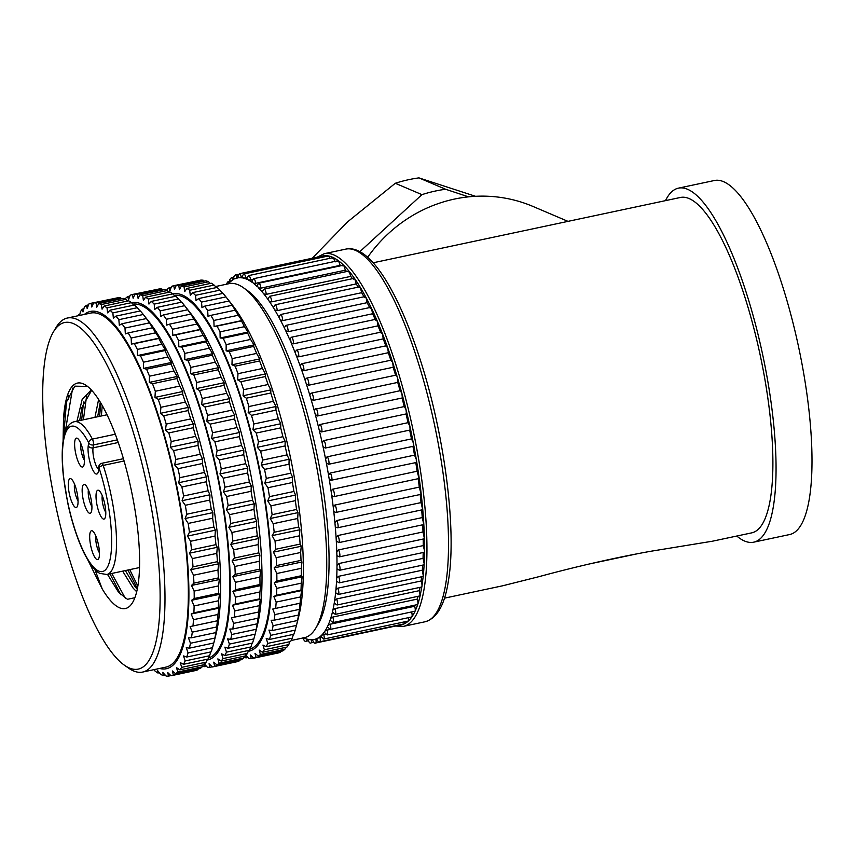 <?xml version="1.0" encoding="UTF-8"?>
<svg xmlns="http://www.w3.org/2000/svg" width="854" height="854" viewBox="0 0 854 854"><rect width="100%" height="100%" fill="white"/><g stroke="black" fill="none" stroke-linecap="round" stroke-linejoin="round"><path stroke-width="1.28" d="M160.189 310.877A190.495 50.269 -102 0 0 157.221 307.355L181.667 302.156A190.495 50.269 78 0 1 184.635 305.689L187.741 309.767A190.495 50.269 78 0 1 190.762 314.091L193.911 318.969A190.495 50.269 78 0 1 196.954 324.04L200.573 329.345L200.114 329.676A190.495 50.269 78 0 1 203.145 335.451L206.625 340.874L206.273 341.792A190.495 50.269 78 0 1 209.273 348.218L212.603 353.705L212.347 355.189A190.495 50.269 78 0 1 215.272 362.203L218.453 367.7L218.272 369.761A190.495 50.269 78 0 1 221.101 377.287L224.122 382.72L223.994 385.335A190.495 50.269 78 0 1 226.705 393.31L229.534 398.637L229.448 401.786A190.495 50.269 78 0 1 232.01 410.123L234.658 415.29L234.583 418.94A190.495 50.269 78 0 1 236.985 427.576L239.44 432.519L239.366 436.65A190.495 50.269 78 0 1 241.565 445.478L243.828 450.165L243.742 454.723A190.495 50.269 78 0 1 245.717 463.679L247.777 468.045L247.66 472.999A190.495 50.269 78 0 1 249.4 481.987L251.268 485.99L251.087 491.306A190.495 50.269 78 0 1 252.581 500.241L254.246 503.828L253.99 509.454A190.495 50.269 78 0 1 255.218 518.25L256.702 521.399L256.349 527.281A190.495 50.269 78 0 1 257.3 535.853L258.591 538.511L258.132 544.606A190.495 50.269 78 0 1 258.794 552.869L259.904 555.025L259.328 561.27A190.495 50.269 78 0 1 259.691 569.148L260.641 570.76L259.915 577.101A190.495 50.269 78 0 1 259.99 584.52L260.78 585.577L259.904 591.961A190.495 50.269 78 0 1 259.669 598.846L260.321 599.327L259.274 605.689A190.495 50.269 78 0 1 258.751 611.976L258.057 618.179A190.495 50.269 78 0 1 257.235 623.804L256.243 629.281A190.495 50.269 78 0 1 255.143 634.191L253.851 638.909A190.495 50.269 78 0 1 252.485 643.062L228.039 648.261A190.495 50.269 -102 0 0 229.416 644.108L227.612 638.856L230.697 639.39A190.495 50.269 -102 0 0 231.797 634.479L229.811 629.046L232.79 629.003A190.495 50.269 -102 0 0 233.612 623.367L231.434 617.805L234.306 617.175A190.495 50.269 -102 0 0 234.839 610.888L232.491 605.251L235.224 604.045A190.495 50.269 -102 0 0 235.458 597.149L232.95 591.491L235.544 589.719A190.495 50.269 -102 0 0 235.469 582.3L232.811 576.674L235.245 574.347A190.495 50.269 -102 0 0 234.882 566.458L232.085 560.939L234.348 558.068A190.495 50.269 -102 0 0 233.686 549.805L230.761 544.425L232.854 541.052A190.495 50.269 -102 0 0 231.904 532.48L228.872 527.313L230.772 523.449A190.495 50.269 -102 0 0 229.545 514.652L226.427 509.742L228.135 505.44A190.495 50.269 -102 0 0 226.641 496.505L223.438 491.904L224.954 487.186A190.495 50.269 -102 0 0 223.214 478.197L219.958 473.959L221.271 468.878A190.495 50.269 -102 0 0 219.297 459.922L215.998 456.079L217.119 450.677A190.495 50.269 -102 0 0 214.92 441.838L211.611 438.433L212.539 432.764A190.495 50.269 -102 0 0 210.148 424.139L206.828 421.203L207.565 415.322A190.495 50.269 -102 0 0 205.003 406.984L201.704 404.55L202.259 398.498A190.495 50.269 -102 0 0 199.548 390.534L196.292 388.634L196.666 382.475A190.495 50.269 -102 0 0 193.826 374.949L190.634 373.614L190.837 367.401A190.495 50.269 -102 0 0 187.901 360.388L184.784 359.619L184.827 353.407A190.495 50.269 -102 0 0 181.827 346.991L178.796 346.788L178.7 340.65A190.495 50.269 -102 0 0 175.668 334.875L172.743 335.259L172.508 329.238A190.495 50.269 -102 0 0 169.466 324.168L166.679 325.128L166.316 319.279A190.495 50.269 -102 0 0 163.306 314.955L160.648 316.503L160.189 310.877L184.635 305.689M252.111 643.137L250.916 646.958A190.495 50.269 78 0 1 249.283 650.31L224.848 655.509A190.495 50.269 -102 0 0 226.481 652.157L224.869 647.151L228.039 648.261M248.514 650.481L247.468 653.363A190.495 50.269 78 0 1 245.589 655.883L221.143 661.081A190.495 50.269 -102 0 0 223.022 658.562L221.613 653.844L224.848 655.509M244.34 656.15L243.518 658.05A190.495 50.269 78 0 1 241.415 659.715L216.98 664.914A190.495 50.269 -102 0 0 219.083 663.248L217.866 658.872L221.143 661.081M239.579 660.11L239.131 660.985A190.495 50.269 78 0 1 236.825 661.775L212.379 666.963A190.495 50.269 -102 0 0 214.685 666.184L213.671 662.181L216.98 664.914M255.197 633.978L257.3 625.598A180.973 47.749 -102 0 0 248.749 464.491A180.973 47.749 -102 0 0 191.04 313.834L186.268 307.76M174.184 295.356A180.973 47.749 78 0 1 195.171 306.223A180.973 47.749 78 0 1 264.089 496.58A180.973 47.749 78 0 1 249.859 649.211M248.215 651.303A182.639 48.198 -102 0 0 265.167 500.583A182.639 48.198 -102 0 0 195.022 304.686A182.639 48.198 -102 0 0 172.828 293.915M243.924 657.132A190.495 50.269 -102 0 0 246.059 657.89L245.429 654.783L248.738 658.445A190.495 50.269 -102 0 0 251.225 658.541L250.403 654.965L253.713 658.178A190.495 50.269 -102 0 0 256.019 657.399L255.004 653.395L258.314 656.128A190.495 50.269 -102 0 0 260.417 654.463L259.2 650.086L262.488 652.296A190.495 50.269 -102 0 0 264.356 649.777L262.947 645.058L266.181 646.724A190.495 50.269 -102 0 0 267.814 643.372L266.202 638.365L269.373 639.475A190.495 50.269 -102 0 0 270.75 635.323L268.946 630.071L272.031 630.604A190.495 50.269 -102 0 0 273.131 625.694L271.145 620.26L274.134 620.207A190.495 50.269 -102 0 0 274.945 614.581L272.778 609.019L275.65 608.39A190.495 50.269 -102 0 0 276.173 602.102L273.824 596.455L276.568 595.249A190.495 50.269 -102 0 0 276.792 588.363L274.283 582.706L276.877 580.933A190.495 50.269 -102 0 0 276.813 573.514L274.145 567.889L276.589 565.561A190.495 50.269 -102 0 0 276.216 557.673L273.419 552.154L275.682 549.282A190.495 50.269 -102 0 0 275.031 541.02L272.106 535.639L274.187 532.266A190.495 50.269 -102 0 0 273.237 523.694L270.206 518.527L272.116 514.663A190.495 50.269 -102 0 0 270.889 505.867L267.761 500.956L269.469 496.654A190.495 50.269 -102 0 0 267.975 487.719L264.783 483.118L266.299 478.4A190.495 50.269 -102 0 0 264.548 469.412L261.292 465.174L262.616 460.092A190.495 50.269 -102 0 0 260.63 451.136L257.332 447.293L258.463 441.892A190.495 50.269 -102 0 0 256.264 433.053L252.944 429.647L253.873 423.979A190.495 50.269 -102 0 0 251.482 415.354L248.172 412.418L248.909 406.536A190.495 50.269 -102 0 0 246.336 398.188L243.048 395.765L243.593 389.712A190.495 50.269 -102 0 0 240.881 381.749L237.625 379.849L237.999 373.689A190.495 50.269 -102 0 0 235.16 366.163L231.968 364.818L232.171 358.616A190.495 50.269 -102 0 0 229.246 351.602L226.118 350.834L226.161 344.621A190.495 50.269 -102 0 0 223.172 338.205L220.14 338.003L220.033 331.864A190.495 50.269 -102 0 0 217.001 326.089L214.087 326.474L213.842 320.453A190.495 50.269 -102 0 0 210.81 315.372L208.013 316.343L207.661 310.493A190.495 50.269 -102 0 0 204.64 306.17L201.982 307.718L201.523 302.092A190.495 50.269 -102 0 0 198.555 298.569L196.057 300.672L195.513 295.335A190.495 50.269 -102 0 0 192.63 292.634L190.293 295.281L189.673 290.275A190.495 50.269 -102 0 0 186.898 288.428L184.731 291.598L184.069 286.955A190.495 50.269 -102 0 0 181.422 285.983L179.447 289.645L178.753 285.428A190.495 50.269 -102 0 0 176.266 285.332L174.472 289.463L173.768 285.684A190.495 50.269 -102 0 0 171.462 286.474L169.871 291.033L169.177 287.745A190.495 50.269 -102 0 0 167.074 289.41L166.797 290.381M201.523 302.092L225.968 296.904A190.495 50.269 78 0 0 223.001 293.37L198.555 298.569M225.968 296.904L229.085 300.982A190.495 50.269 78 0 1 232.096 305.294L235.245 310.183A190.495 50.269 78 0 1 238.287 315.254L241.906 320.56L241.447 320.89A190.495 50.269 78 0 1 244.479 326.666L247.959 332.089L247.607 333.007A190.495 50.269 78 0 1 250.606 339.433L253.948 344.92L253.681 346.404A190.495 50.269 78 0 1 256.616 353.417L259.797 358.904L259.605 360.964A190.495 50.269 78 0 1 262.445 368.49L265.455 373.935L265.327 376.55A190.495 50.269 78 0 1 268.039 384.524L270.867 389.851L270.782 393A190.495 50.269 78 0 1 273.344 401.337L275.991 406.504L275.927 410.155A190.495 50.269 78 0 1 278.319 418.78L280.774 423.733L280.71 427.865A190.495 50.269 78 0 1 282.898 436.693L285.161 441.379L285.076 445.937A190.495 50.269 78 0 1 287.051 454.894L289.122 459.26L288.994 464.213A190.495 50.269 78 0 1 290.734 473.201L292.602 477.205L292.42 482.521A190.495 50.269 78 0 1 293.915 491.456L295.591 495.042L295.324 500.668A190.495 50.269 78 0 1 296.551 509.464L298.035 512.613L297.683 518.495A190.495 50.269 78 0 1 298.633 527.067L299.925 529.726L299.466 535.821A190.495 50.269 78 0 1 300.128 544.083L301.248 546.24L300.661 552.485A190.495 50.269 78 0 1 301.024 560.363L301.974 561.975L301.248 568.316A190.495 50.269 78 0 1 301.323 575.735L302.113 576.792L301.238 583.175A190.495 50.269 78 0 1 301.003 590.061L301.654 590.541L300.619 596.903A190.495 50.269 78 0 1 300.085 603.191L299.391 609.382A190.495 50.269 78 0 1 298.569 615.019L297.576 620.495A190.495 50.269 78 0 1 296.477 625.406L296.776 624.157L296.477 625.406L272.031 630.604M296.445 625.416L295.196 630.124A190.495 50.269 78 0 1 293.819 634.276L269.373 639.475M293.445 634.351L292.26 638.173A190.495 50.269 78 0 1 290.627 641.525L266.181 646.724M289.858 641.696L288.801 644.578A190.495 50.269 78 0 1 286.923 647.097L262.488 652.296M285.674 647.364L284.862 649.264A190.495 50.269 78 0 1 282.759 650.929L258.314 656.128M280.913 651.324L280.464 652.2A190.495 50.269 78 0 1 278.158 652.99L253.713 658.178M296.53 625.192L298.644 616.812A180.973 47.749 -102 0 0 290.082 455.705A180.973 47.749 -102 0 0 232.373 305.049L227.612 298.975M215.507 286.549L229.139 283.656A180.973 47.749 78 0 1 243.347 287.691A180.973 47.749 78 0 1 250.884 294.374A180.973 47.749 78 0 1 315.873 462.526A180.973 47.749 78 0 1 315.734 628.213A180.973 47.749 78 0 1 304.387 637.682L291.161 640.489M243.347 287.691L247.436 290.563A177.162 46.746 78 0 1 254.812 297.117A177.162 46.746 78 0 1 318.435 461.726A177.162 46.746 78 0 1 318.296 623.922L315.734 628.213M237.337 278.02L237.956 277.902A184.774 48.753 -102 0 0 237.337 278.02A184.774 48.753 -102 0 0 234.722 278.874L233.644 277.614L233.793 279.322A184.774 48.753 -102 0 0 230.804 281.404L229.779 280.315L229.961 282.194A184.774 48.753 -102 0 0 228.488 283.795M242.408 277.838L242.429 277.934A184.774 48.753 -102 0 0 238.96 277.774L241.266 277.358A3.811 1.003 -102 0 0 239.462 273.718L323.933 255.762A3.811 1.003 78 0 1 324.862 256.723M247.148 279.226L247.169 279.418A184.774 48.753 -102 0 0 243.497 278.148L245.835 277.902A3.811 1.003 -102 0 0 243.966 273.921L328.438 255.965M252.111 282.066L252.143 282.343A184.774 48.753 -102 0 0 248.29 279.963L250.66 279.877A3.811 1.003 -102 0 0 248.738 275.575L333.209 257.62M257.267 286.314L257.3 286.698A184.774 48.753 -102 0 0 253.307 283.218L255.698 283.304A3.811 1.003 -102 0 0 253.723 278.671L338.195 260.716M262.594 291.919L262.605 292.431A184.774 48.753 -102 0 0 258.506 287.894L260.908 288.14A3.811 1.003 -102 0 0 258.911 283.176L343.383 265.22M268.028 298.879L268.028 299.508A184.774 48.753 -102 0 0 263.843 293.947L266.267 294.342A3.811 1.003 -102 0 0 264.228 289.068L348.699 271.113M273.461 307.226L273.504 307.867A184.774 48.753 -102 0 0 269.277 301.313L271.7 301.868A3.811 1.003 -102 0 0 270.931 298.057A3.811 1.003 -102 0 0 269.65 296.295L354.122 278.34M278.927 316.781L278.991 317.442A184.774 48.753 -102 0 0 274.764 309.959L277.187 310.653A3.811 1.003 -102 0 0 276.461 306.703A3.811 1.003 -102 0 0 275.137 304.793L359.609 286.837M284.382 327.488L284.467 328.149A184.774 48.753 -102 0 0 280.251 319.802L282.685 320.624A3.811 1.003 -102 0 0 282.012 316.556A3.811 1.003 -102 0 0 280.635 314.507L365.106 296.551M289.773 339.241L289.858 339.881A184.774 48.753 -102 0 0 285.716 330.765L288.129 331.704A3.811 1.003 -102 0 0 287.52 327.541A3.811 1.003 -102 0 0 286.09 325.342L370.561 307.387M295.078 351.859L295.142 352.627A184.774 48.753 -102 0 0 291.086 342.753L293.498 343.81A3.811 1.003 -102 0 0 292.954 339.572A3.811 1.003 -102 0 0 291.481 337.213L375.952 319.257M300.234 365.309L300.277 366.206A184.774 48.753 -102 0 0 296.338 355.68L298.729 356.833A3.811 1.003 -102 0 0 298.751 356.716A3.811 1.003 -102 0 0 298.249 352.456A3.811 1.003 -102 0 0 296.754 350.033L295.068 351.901M305.23 379.454L305.209 380.521A184.774 48.753 -102 0 0 301.43 369.43L303.8 370.679A3.811 1.003 -102 0 0 303.864 370.38A3.811 1.003 -102 0 0 303.351 366.12A3.811 1.003 -102 0 0 301.857 363.697L300.234 365.331M311.176 393.342L310.034 394.174L309.906 395.466A184.774 48.753 -102 0 0 306.308 383.905L308.646 385.229A3.811 1.003 -102 0 0 308.764 384.77A3.811 1.003 -102 0 0 308.262 380.51A3.811 1.003 -102 0 0 306.767 378.098L305.22 379.464M400.291 390.662L401.882 393.438L402.287 397.334A3.811 1.003 78 0 1 402.042 398.007L317.571 415.973A3.811 1.003 -102 0 0 317.816 415.29A3.811 1.003 -102 0 0 317.314 411.041A3.811 1.003 -102 0 0 315.809 408.618A3.811 1.003 -102 0 0 315.628 408.746L314.635 409.354L314.325 410.923A184.774 48.753 -102 0 0 310.941 398.978L313.258 400.366A3.811 1.003 -102 0 0 313.429 399.789A3.811 1.003 -102 0 0 312.927 395.53A3.811 1.003 -102 0 0 311.432 393.107L310.023 394.174M319.77 424.555L404.358 406.547L406.034 409.653L406.355 413.219A3.811 1.003 78 0 1 406.034 413.955L321.563 431.91A3.811 1.003 -102 0 0 321.883 431.174A3.811 1.003 -102 0 0 321.382 426.915A3.811 1.003 -102 0 0 319.887 424.502A3.811 1.003 -102 0 0 319.77 424.555L318.425 426.765A184.774 48.753 -102 0 0 315.297 414.532L317.571 415.973M406.034 413.955A184.774 48.753 78 0 1 408.052 422.677L409.835 426.103L410.08 429.338A3.811 1.003 78 0 1 409.674 430.117L325.203 448.072A3.811 1.003 -102 0 0 325.609 447.293A3.811 1.003 -102 0 0 325.107 443.034A3.811 1.003 -102 0 0 323.613 440.621A3.811 1.003 -102 0 0 323.581 440.632L322.193 442.874A184.774 48.753 -102 0 0 319.321 430.448L321.563 431.91M409.674 430.117A184.774 48.753 78 0 1 411.489 438.892L327.018 456.847L325.587 459.1A184.774 48.753 -102 0 0 323.004 446.589L325.203 448.072M411.489 438.892L413.251 442.671L413.432 445.574A3.811 1.003 78 0 1 413.016 446.354A3.811 1.003 78 0 1 412.93 446.354A184.774 48.753 78 0 1 414.521 455.129L330.05 473.084L328.576 475.326A184.774 48.753 -102 0 0 326.313 462.825L328.459 464.309A3.811 1.003 -102 0 0 328.544 464.309A3.811 1.003 -102 0 0 328.961 463.53A3.811 1.003 -102 0 0 328.48 459.377A3.811 1.003 -102 0 0 327.018 456.847M415.781 462.601A184.774 48.753 78 0 1 417.136 471.237L332.665 489.193L331.138 491.413A184.774 48.753 -102 0 0 329.206 479.041L331.309 480.503A3.811 1.003 -102 0 0 331.48 480.524A3.811 1.003 -102 0 0 331.896 479.745A3.811 1.003 -102 0 0 331.469 475.753A3.811 1.003 -102 0 0 330.05 473.084M418.204 478.699A184.774 48.753 78 0 1 419.303 487.111L334.832 505.066L333.263 507.244A184.774 48.753 -102 0 0 331.662 495.074L332.43 496.291L333.999 496.59A3.811 1.003 -102 0 0 334.416 495.811A3.811 1.003 -102 0 0 334.021 491.979A3.811 1.003 -102 0 0 332.665 489.193M420.179 494.509A184.774 48.753 78 0 1 421.011 502.6L336.54 520.556L334.917 522.68A184.774 48.753 -102 0 0 333.679 510.831L334.213 511.866L336.06 512.389A3.811 1.003 -102 0 0 336.476 511.599A3.811 1.003 -102 0 0 336.134 507.938A3.811 1.003 -102 0 0 334.832 505.066M421.673 509.913A184.774 48.753 78 0 1 422.25 517.588L337.778 535.543L336.092 537.604A184.774 48.753 -102 0 0 335.227 526.16L335.611 527.057M422.687 524.794A184.774 48.753 78 0 1 422.997 531.957L338.526 549.912L336.786 551.897A184.774 48.753 -102 0 0 336.295 540.945L338.792 542.632A3.811 1.003 -102 0 0 339.209 541.852A3.811 1.003 -102 0 0 337.778 535.543M423.189 539.034A184.774 48.753 78 0 1 423.264 545.589L338.792 563.544L336.988 565.433A184.774 48.753 -102 0 0 336.882 555.079L337.095 555.773M423.2 552.506A184.774 48.753 78 0 1 423.029 558.367L338.558 576.322L336.7 578.115A184.774 48.753 -102 0 0 336.967 568.433L337.138 569.042M422.677 565.113A184.774 48.753 78 0 1 422.303 570.205L337.832 588.16L335.91 589.836A184.774 48.753 -102 0 0 336.561 580.901L336.689 581.425M421.63 576.76A184.774 48.753 78 0 1 421.086 580.998L336.615 598.953L334.651 600.501A184.774 48.753 -102 0 0 335.665 592.377L335.75 592.847M417.916 596.818A184.774 48.753 78 0 1 417.254 599.102A3.811 1.003 78 0 1 417.905 603.81L417.478 604.589L333.017 622.545A3.811 1.003 -102 0 0 333.434 621.765A3.811 1.003 -102 0 0 332.782 617.058L330.712 618.328A184.774 48.753 -102 0 0 332.441 612.04L335.27 614.389A3.811 1.003 -102 0 0 335.686 613.599A3.811 1.003 -102 0 0 334.928 608.603L332.911 610.023A184.774 48.753 -102 0 0 334.288 602.785L334.352 603.18M411.649 612.126A3.811 1.003 78 0 1 412.098 616.204L411.671 616.983L327.21 634.938A3.811 1.003 -102 0 0 327.626 634.159A3.811 1.003 -102 0 0 327.167 630.06L325 631.021A184.774 48.753 -102 0 0 327.392 626.772L330.327 629.409A3.811 1.003 -102 0 0 330.744 628.629A3.811 1.003 -102 0 0 330.188 624.221L328.064 625.341A184.774 48.753 -102 0 0 330.135 620.057L330.295 620.474M404.764 621.829A3.811 1.003 78 0 1 404.721 623.036L404.305 623.815L319.834 641.77A3.811 1.003 -102 0 0 320.25 640.991A3.811 1.003 -102 0 0 319.962 637.554L317.709 638.184A184.774 48.753 -102 0 0 320.688 636.102L323.709 639.07A3.811 1.003 -102 0 0 324.125 638.28A3.811 1.003 -102 0 0 323.751 634.511L321.542 635.312A184.774 48.753 -102 0 0 324.242 632.131L324.306 632.355M303.277 637.917L304.334 638.098A184.774 48.753 -102 0 0 308.006 639.368L309.073 639.582A184.774 48.753 -102 0 0 312.543 639.731L313.546 639.614A184.774 48.753 -102 0 0 314.165 639.497A184.774 48.753 -102 0 0 316.781 638.643L316.791 638.696M373.134 262.786L680.435 197.466A171.44 45.241 78 0 1 689.093 198.555A171.44 45.241 78 0 1 763.401 371.138A171.44 45.241 78 0 1 751.723 532.864L712.353 541.222L650.449 551.321C614.506 557.822 577.453 566.245 539.269 576.589L502.835 585.748A81.013 13.173 -17.3 0 1 502.547 585.812L444.422 598.174M736.767 536.034A180.973 47.749 -102 0 0 744.56 541.02A180.973 47.749 -102 0 0 753.708 542.173A180.973 47.749 -102 0 0 766.038 371.469A180.973 47.749 -102 0 0 687.598 189.3A180.973 47.749 -102 0 0 678.45 188.147A180.973 47.749 -102 0 0 665.479 200.647M367.658 257.278A142.874 135.498 -66.9 0 1 533.035 206.465L567.995 221.367M678.45 188.147L714.403 180.504A180.973 47.749 78 0 1 723.541 181.667A180.973 47.749 78 0 1 801.981 363.836A180.973 47.749 78 0 1 789.651 534.54L753.708 542.173M468.515 196.847L445.617 189.257A142.874 135.498 113.1 0 0 433.693 191.413A142.874 135.498 113.1 0 0 421.951 194.637L359.844 251.674M312.265 258.25L347.418 221.997L395.285 183.279L421.951 194.637M445.617 189.257L418.951 177.888L475.539 196.303M395.285 183.279A142.874 135.498 -66.9 0 1 407.016 180.045A142.874 135.498 -66.9 0 1 418.951 177.888M400.526 624.295L400.078 625.075A188.585 49.767 -102 0 0 404.369 623.794A188.585 49.767 -102 0 0 408.319 621.029L323.709 639.07M319.962 637.554L321.019 637.319M323.751 634.511L325.161 634.212M408.468 617.666A3.811 1.003 78 0 1 408.596 620.324L408.319 621.029A188.585 49.767 -102 0 0 411.895 616.812A188.585 49.767 -102 0 0 415.076 611.176L330.327 629.409M327.167 630.06L330.028 629.451M415.151 605.08A184.774 48.753 78 0 1 414.66 606.276A3.811 1.003 78 0 1 415.215 610.674L415.076 611.176A188.585 49.767 -102 0 0 417.819 604.173A188.585 49.767 -102 0 0 420.115 595.846L335.27 614.389M330.188 624.221L414.66 606.276M332.782 617.058L417.254 599.102M420.051 587.36A184.774 48.753 78 0 1 419.399 590.648L420.115 595.846M334.928 608.603L419.399 590.648M420.157 595.654L421.951 586.26A3.811 1.003 78 0 1 421.534 587.04L337.063 604.995A3.811 1.003 -102 0 0 337.479 604.216A3.811 1.003 -102 0 0 336.615 598.953M421.086 580.998A3.811 1.003 78 0 1 421.951 586.26L423.274 575.724L422.858 576.503L338.387 594.459A3.811 1.003 -102 0 0 338.803 593.679A3.811 1.003 -102 0 0 337.832 588.16M422.303 570.205L423.274 575.724M423.306 575.5A188.585 49.767 -102 0 0 424.128 564.142L424.16 563.661A188.585 49.767 -102 0 0 424.513 550.83L424.459 551.545A3.811 1.003 78 0 1 424.043 552.324L339.572 570.28A3.811 1.003 -102 0 0 339.988 569.501A3.811 1.003 -102 0 0 338.792 563.544M242.248 277.155L241.266 277.358M328.544 255.965A188.585 49.767 -102 0 0 323.954 255.762A3.811 1.003 78 0 1 323.954 255.762A188.585 49.767 -102 0 0 321.702 256.243M328.021 256.744L328.555 255.965L329.911 258.314M247.019 277.646L245.835 277.902M252.474 279.493L250.66 279.877M332.782 258.399L333.423 257.652L335.131 261.922M337.778 261.495L338.515 260.812L340.17 265.348L255.698 283.304M340.17 265.348A184.774 48.753 78 0 1 340.703 265.786M343.799 265.413L342.956 266L343.799 265.413L345.379 270.184L260.908 288.14M348.283 271.892L349.233 271.433L350.738 276.386L266.267 294.342M345.379 270.184A184.774 48.753 78 0 1 346.66 271.551M350.738 276.386A184.774 48.753 78 0 1 352.488 278.692M353.705 279.119L354.773 278.799L356.171 283.912L271.7 301.868M359.192 287.627L360.367 287.478L361.658 292.698L277.187 310.653M356.171 283.912A184.774 48.753 78 0 1 358.274 287.125M361.658 292.698A184.774 48.753 78 0 1 363.996 296.786M364.679 297.331L365.971 297.384L367.156 302.668L282.685 320.624M370.145 308.166L371.554 308.443L372.6 313.749L288.129 331.704M367.156 302.668A184.774 48.753 78 0 1 369.643 307.579M372.6 313.749A184.774 48.753 78 0 1 375.184 319.428M375.536 320.036L377.052 320.57L377.97 325.854L293.498 343.81M380.82 332.782L382.421 333.658L383.222 338.76A3.811 1.003 78 0 1 383.2 338.878L298.729 356.833M377.97 325.854A184.774 48.753 78 0 1 380.585 332.217M385.965 346.265L387.641 347.599L388.335 352.424A3.811 1.003 78 0 1 388.271 352.723L303.8 370.679M383.2 338.878A184.774 48.753 78 0 1 385.816 345.859M391.228 360.142L306.767 378.098M390.918 360.505L392.648 362.288L393.235 366.814A3.811 1.003 78 0 1 393.118 367.273L308.646 385.229M388.271 352.723A184.774 48.753 78 0 1 390.833 360.228M395.648 375.386A3.811 1.003 78 0 1 395.904 375.152A3.811 1.003 78 0 1 397.409 377.617A3.811 1.003 78 0 1 397.9 381.834A3.811 1.003 78 0 1 397.729 382.411L313.258 400.366M393.118 367.273A184.774 48.753 78 0 1 395.594 375.226M397.729 382.411A184.774 48.753 78 0 1 400.078 390.705M402.042 398.007A184.774 48.753 78 0 1 404.23 406.568M408.052 422.677L323.645 440.611M412.93 446.354L328.619 464.277M414.521 455.129L416.261 459.228L416.368 461.79A3.811 1.003 78 0 1 415.951 462.569A3.811 1.003 78 0 1 415.781 462.548M417.136 471.237L418.887 477.856A3.811 1.003 78 0 1 418.471 478.635L333.999 496.59A3.811 1.003 -102 0 1 333.722 496.526M419.303 487.111L420.947 493.644A3.811 1.003 78 0 1 420.531 494.434L336.06 512.389M421.011 502.6L422.549 509.037A3.811 1.003 78 0 1 422.132 509.817L337.661 527.772A3.811 1.003 -102 0 0 338.077 526.993A3.811 1.003 -102 0 0 337.778 523.481A3.811 1.003 -102 0 0 336.54 520.556M422.25 517.588L423.68 523.897A3.811 1.003 78 0 1 423.253 524.676L338.792 542.632M422.997 531.957L424.31 538.105A3.811 1.003 78 0 1 423.894 538.885L339.422 556.84A3.811 1.003 -102 0 0 339.839 556.061A3.811 1.003 -102 0 0 338.526 549.912M423.264 545.589L424.513 550.83A188.585 49.767 -102 0 0 424.363 537.07A188.585 49.767 -102 0 0 423.712 522.637A188.585 49.767 -102 0 0 422.57 507.447A188.585 49.767 -102 0 0 420.926 491.744A188.585 49.767 -102 0 0 418.823 475.625A188.585 49.767 -102 0 0 416.261 459.228A188.585 49.767 -102 0 0 413.261 442.714A188.585 49.767 -102 0 0 409.835 426.061A188.585 49.767 -102 0 0 406.034 409.653A188.585 49.767 -102 0 0 401.882 393.438A188.585 49.767 -102 0 0 397.409 377.617A188.585 49.767 -102 0 0 392.637 362.256A188.585 49.767 -102 0 0 387.652 347.631A188.585 49.767 -102 0 0 382.411 333.626A188.585 49.767 -102 0 0 377.052 320.57A188.585 49.767 -102 0 0 371.565 308.475A188.585 49.767 -102 0 0 365.971 297.384A188.585 49.767 -102 0 0 360.356 287.456A188.585 49.767 -102 0 0 354.773 278.799A188.585 49.767 -102 0 0 349.222 271.412A188.585 49.767 -102 0 0 343.788 265.402A188.585 49.767 -102 0 0 338.515 260.812A188.585 49.767 -102 0 0 333.423 257.652A188.585 49.767 -102 0 0 328.566 255.965M423.029 558.367L424.16 563.661M424.118 564.12L423.691 564.9L339.219 582.855A3.811 1.003 -102 0 0 339.636 582.076A3.811 1.003 -102 0 0 338.558 576.322M330.306 480.428L331.309 480.503M413.016 446.354L328.459 464.309M291.086 342.753C290.894 340.276 290.488 339.326 289.858 339.881L289.869 339.849A1.9 1.516 -171.1 0 1 289.784 339.166M173.768 285.684L198.395 280.624M176.266 285.332L200.711 280.133A190.495 50.269 78 0 1 203.199 280.229L204.245 281.126M181.422 285.983L205.867 280.785A190.495 50.269 78 0 1 208.515 281.756L210.276 283.453M186.898 288.428L211.344 283.229A190.495 50.269 78 0 1 214.119 285.076L216.446 287.563M192.63 292.634L217.065 287.435A190.495 50.269 78 0 1 219.958 290.136L222.755 293.424M195.513 295.335L219.958 290.136M189.673 290.275L214.119 285.076M184.069 286.955L208.515 281.756M178.753 285.428L203.199 280.229M169.177 287.745L171.163 287.328M247.884 657.505L246.059 657.89M253.574 658.039L251.225 658.541M280.464 652.2L256.019 657.399M284.862 649.264L260.417 654.463M288.801 644.578L264.356 649.777M292.26 638.173L267.814 643.372M295.196 630.124L270.75 635.323M297.576 620.495L273.131 625.694M274.134 620.207L298.569 615.019M299.391 609.382L274.945 614.581M272.778 609.019L300.597 603.105M275.65 608.39L300.085 603.191M300.619 596.903L276.173 602.102M273.824 596.455L301.654 590.541M276.568 595.249L301.003 590.061M301.238 583.175L276.792 588.363M274.283 582.706L302.113 576.792M276.877 580.933L301.323 575.735M301.248 568.316L276.813 573.514M274.145 567.889L301.974 561.975M276.589 565.561L301.024 560.363M300.661 552.485L276.216 557.673M273.419 552.154L301.248 546.24M275.682 549.282L300.128 544.083M299.466 535.821L275.031 541.02M272.106 535.639L299.925 529.726M274.187 532.266L298.633 527.067M297.683 518.495L273.237 523.694M270.206 518.527L298.035 512.613M272.116 514.663L296.551 509.464M295.324 500.668L270.889 505.867M267.761 500.956L295.591 495.042M269.469 496.654L293.915 491.456M292.42 482.521L267.975 487.719M264.783 483.118L292.602 477.205M266.299 478.4L290.734 473.201M288.994 464.213L264.548 469.412M261.292 465.174L289.122 459.26M262.616 460.092L287.051 454.894M285.076 445.937L260.63 451.136M257.332 447.293L285.161 441.379M258.463 441.892L282.898 436.693M280.71 427.865L256.264 433.053M252.944 429.647L280.774 423.733M253.873 423.979L278.319 418.78M275.927 410.155L251.482 415.354M248.172 412.418L275.991 406.504M248.909 406.536L273.344 401.337M270.782 393L246.336 398.188M243.048 395.765L270.867 389.851M243.593 389.712L268.039 384.524M265.327 376.55L240.881 381.749M237.625 379.849L265.455 373.935M237.999 373.689L262.445 368.49M259.605 360.964L235.16 366.163M231.968 364.818L259.797 358.904M232.171 358.616L256.616 353.417M253.681 346.404L229.246 351.602M226.118 350.834L253.948 344.92M226.161 344.621L250.606 339.433M247.607 333.007L223.172 338.205M220.14 338.003L247.959 332.089M220.033 331.864L244.479 326.666M241.447 320.89L217.001 326.089M214.087 326.474L241.906 320.56M213.842 320.453L238.287 315.254M235.245 310.183L210.81 315.372M207.661 310.493L232.096 305.294M229.085 300.982L204.64 306.17M157.221 307.355L154.723 309.458L154.179 304.12A190.495 50.269 -102 0 0 151.286 301.419L148.948 304.067L148.34 299.06A190.495 50.269 -102 0 0 145.554 297.213L143.397 300.384L142.735 295.74A190.495 50.269 -102 0 0 140.088 294.769L138.102 298.43L137.419 294.214A190.495 50.269 -102 0 0 134.932 294.118L133.139 298.249L132.434 294.481L157.051 289.41M134.932 294.118L159.367 288.919A190.495 50.269 78 0 1 161.854 289.015L162.911 289.912M140.088 294.769L164.534 289.57A190.495 50.269 78 0 1 167.181 290.552L168.932 292.239M145.554 297.213L169.999 292.015A190.495 50.269 78 0 1 172.786 293.861L175.113 296.359M151.286 301.419L175.732 296.221A190.495 50.269 78 0 1 178.625 298.921L181.422 302.209M154.179 304.12L178.625 298.921M202.579 665.917A190.495 50.269 -102 0 0 204.725 666.675L204.095 663.569L207.394 667.23A190.495 50.269 -102 0 0 209.892 667.326L209.059 663.75L212.379 666.963M206.881 660.089A182.639 48.198 -102 0 0 223.833 509.368A182.639 48.198 -102 0 0 153.688 313.471A182.639 48.198 -102 0 0 131.495 302.7M132.85 304.141A180.973 47.749 78 0 1 153.837 315.009A180.973 47.749 78 0 1 222.745 505.365A180.973 47.749 78 0 1 208.525 657.996M132.434 294.481A190.495 50.269 -102 0 0 130.128 295.26L128.527 299.818L127.833 296.53A190.495 50.269 -102 0 0 125.73 298.195L125.453 299.167M127.833 296.53L129.829 296.114M137.419 294.214L161.854 289.015M142.735 295.74L167.181 290.552M148.34 299.06L172.786 293.861M213.863 642.763L215.966 634.383A180.973 47.749 -102 0 0 207.415 473.287A180.973 47.749 -102 0 0 149.696 322.62L144.934 316.556M118.855 319.674A190.495 50.269 -102 0 0 115.888 316.14L140.334 310.941A190.495 50.269 78 0 1 143.301 314.475L146.408 318.553A190.495 50.269 78 0 1 149.429 322.876L152.578 327.755A190.495 50.269 78 0 1 155.62 332.825L159.239 338.131L158.769 338.462A190.495 50.269 78 0 1 161.801 344.237L165.292 349.66L164.939 350.578A190.495 50.269 78 0 1 167.928 357.004L171.27 362.491L171.013 363.985A190.495 50.269 78 0 1 173.938 370.988L177.12 376.486L176.938 378.546A190.495 50.269 78 0 1 179.767 386.072L182.777 391.506L182.649 394.121A190.495 50.269 78 0 1 185.361 402.095L188.2 407.422L188.104 410.571A190.495 50.269 78 0 1 190.677 418.908L193.324 424.075L193.25 427.726A190.495 50.269 78 0 1 195.641 436.362L198.096 441.304L198.032 445.436A190.495 50.269 78 0 1 200.231 454.264L202.483 458.95L202.398 463.508A190.495 50.269 78 0 1 204.384 472.465L206.444 476.831L206.316 481.784A190.495 50.269 78 0 1 208.066 490.772L209.935 494.776L209.753 500.092A190.495 50.269 78 0 1 211.237 509.027L212.913 512.613L212.657 518.239A190.495 50.269 78 0 1 213.884 527.035L215.357 530.185L215.016 536.066A190.495 50.269 78 0 1 215.955 544.638L217.258 547.297L216.799 553.392A190.495 50.269 78 0 1 217.45 561.665L218.571 563.811L217.983 570.056A190.495 50.269 78 0 1 218.357 577.934L219.307 579.546L218.581 585.887A190.495 50.269 78 0 1 218.645 593.306L219.435 594.363L218.56 600.746A190.495 50.269 78 0 1 218.336 607.632L218.976 608.123L217.941 614.474A190.495 50.269 78 0 1 217.418 620.762L216.713 626.964A190.495 50.269 78 0 1 215.902 632.59L214.898 638.066A190.495 50.269 78 0 1 213.799 642.987L214.098 641.728L213.799 642.987L189.364 648.175A190.495 50.269 -102 0 0 190.463 643.265L188.467 637.831L191.456 637.789A190.495 50.269 -102 0 0 192.278 632.152L190.1 626.59L192.972 625.961A190.495 50.269 -102 0 0 193.495 619.673L191.157 614.037L193.89 612.83A190.495 50.269 -102 0 0 194.125 605.934L191.616 600.277L194.21 598.505A190.495 50.269 -102 0 0 194.136 591.085L191.477 585.46L193.911 583.133A190.495 50.269 -102 0 0 193.548 575.244L190.741 569.725L193.015 566.853A190.495 50.269 -102 0 0 192.353 558.591L189.428 553.211L191.52 549.837A190.495 50.269 -102 0 0 190.57 541.265L187.538 536.098L189.439 532.234A190.495 50.269 -102 0 0 188.211 523.438L185.083 518.527L186.802 514.225A190.495 50.269 -102 0 0 185.307 505.29L182.105 500.69L183.621 495.971A190.495 50.269 -102 0 0 181.881 486.983L178.614 482.745L179.938 477.664A190.495 50.269 -102 0 0 177.963 468.707L174.664 464.864L175.785 459.463A190.495 50.269 -102 0 0 173.586 450.624L170.277 447.218L171.206 441.55A190.495 50.269 -102 0 0 168.804 432.925L165.495 430L166.231 424.107A190.495 50.269 -102 0 0 163.669 415.77L160.371 413.336L160.926 407.294A190.495 50.269 -102 0 0 158.214 399.32L154.958 397.42L155.321 391.26A190.495 50.269 -102 0 0 152.492 383.734L149.29 382.4L149.493 376.187A190.495 50.269 -102 0 0 146.568 369.174L143.44 368.405L143.483 362.192A190.495 50.269 -102 0 0 140.494 355.776L137.462 355.574L137.366 349.435A190.495 50.269 -102 0 0 134.324 343.66L131.409 344.045L131.174 338.024A190.495 50.269 -102 0 0 128.132 332.953L125.335 333.914L124.983 328.064A190.495 50.269 -102 0 0 121.962 323.751L119.314 325.289L118.855 319.674L143.301 314.475M213.767 642.987L212.518 647.695A190.495 50.269 78 0 1 211.141 651.848L186.706 657.046A190.495 50.269 -102 0 0 188.072 652.894L186.279 647.642L189.364 648.175M210.778 651.922L209.582 655.744A190.495 50.269 78 0 1 207.949 659.096L183.503 664.295A190.495 50.269 -102 0 0 185.137 660.943L183.535 655.936L186.706 657.046M207.18 659.267L206.124 662.149A190.495 50.269 78 0 1 204.255 664.668L179.81 669.867A190.495 50.269 -102 0 0 181.688 667.348L180.269 662.629L183.503 664.295M203.006 664.935L202.184 666.846A190.495 50.269 78 0 1 200.082 668.501L175.636 673.699A190.495 50.269 -102 0 0 177.739 672.034L176.532 667.657L179.81 669.867M198.235 668.895L197.797 669.771A190.495 50.269 78 0 1 195.481 670.561L171.046 675.76A190.495 50.269 -102 0 0 173.351 674.97L172.327 670.966L175.636 673.699M115.888 316.14L113.379 318.243L112.845 312.906A190.495 50.269 -102 0 0 109.952 310.205L107.615 312.852L107.006 307.846A190.495 50.269 -102 0 0 104.22 305.999L102.064 309.169L101.402 304.526A190.495 50.269 -102 0 0 98.754 303.554L96.769 307.216L96.075 302.999A190.495 50.269 -102 0 0 93.588 302.903L91.794 307.034L91.1 303.266L115.717 298.195M93.588 302.903L118.033 297.704A190.495 50.269 78 0 1 120.521 297.8L121.578 298.697M98.754 303.554L123.189 298.356A190.495 50.269 78 0 1 125.837 299.338L127.598 301.024M104.22 305.999L128.666 300.8A190.495 50.269 78 0 1 131.452 302.647L133.779 305.145M109.952 310.205L134.398 305.006A190.495 50.269 78 0 1 137.28 307.707L140.088 310.995M112.845 312.906L137.28 307.707M154.019 669.643L155.14 671.169A190.495 50.269 -102 0 0 157.915 673.016L157.467 670.401L160.744 674.489A190.495 50.269 -102 0 0 163.392 675.461L162.751 672.354L166.06 676.016A190.495 50.269 -102 0 0 168.548 676.112L167.726 672.536L171.046 675.76M159.634 668.447A182.639 48.198 -102 0 0 184.005 528.573A182.639 48.198 -102 0 0 112.354 322.257A182.639 48.198 -102 0 0 84.386 314.421M67.381 318.03L90.748 313.066A180.973 47.749 78 0 1 112.493 323.794A180.973 47.749 78 0 1 181.763 516.414A180.973 47.749 78 0 1 165.996 667.091L142.639 672.066A180.973 47.749 -102 0 0 158.406 521.378A180.973 47.749 -102 0 0 89.136 328.758A180.973 47.749 -102 0 0 67.381 318.03A180.973 47.749 -102 0 0 56.044 327.498L53.482 331.79A177.162 46.746 -102 0 0 53.343 493.986A177.162 46.746 -102 0 0 116.955 658.594A177.162 46.746 -102 0 0 124.332 665.149A177.162 46.746 -102 0 0 156.88 545.044A177.162 46.746 -102 0 0 85.87 333.028A177.162 46.746 -102 0 0 53.482 331.79M68.619 399.565A180.973 47.749 78 0 1 68.501 395.306M91.1 303.266A190.495 50.269 -102 0 0 88.795 304.045L87.193 308.604L86.5 305.316A190.495 50.269 -102 0 0 84.397 306.981L82.998 311.913L82.336 309.148A190.495 50.269 -102 0 0 80.457 311.667L79.593 315.436M78.867 315.596L78.632 314.72A190.495 50.269 -102 0 0 78.088 315.756M78.632 314.72L79.806 314.475M82.336 309.148L83.873 308.828M86.5 305.316L88.485 304.899M96.075 302.999L120.521 297.8M101.402 304.526L125.837 299.338M107.006 307.846L131.452 302.647M159.324 672.728L157.915 673.016M165.206 675.076L163.392 675.461M170.896 675.61L168.548 676.112M197.797 669.771L173.351 674.97M202.184 666.846L177.739 672.034M206.124 662.149L181.688 667.348M209.582 655.744L185.137 660.943M212.518 647.695L188.072 652.894M214.898 638.066L190.463 643.265M191.456 637.789L215.902 632.59M216.713 626.964L192.278 632.152M190.1 626.59L217.93 620.677M192.972 625.961L217.418 620.762M217.941 614.474L193.495 619.673M191.157 614.037L218.976 608.123M193.89 612.83L218.336 607.632M218.56 600.746L194.125 605.934M191.616 600.277L219.435 594.363M194.21 598.505L218.645 593.306M218.581 585.887L194.136 591.085M191.477 585.46L219.307 579.546M193.911 583.133L218.357 577.934M217.983 570.056L193.548 575.244M190.741 569.725L218.571 563.811M193.015 566.853L217.45 561.665M216.799 553.392L192.353 558.591M189.428 553.211L217.258 547.297M191.52 549.837L215.955 544.638M215.016 536.066L190.57 541.265M187.538 536.098L215.357 530.185M189.439 532.234L213.884 527.035M212.657 518.239L188.211 523.438M185.083 518.527L212.913 512.613M186.802 514.225L211.237 509.027M209.753 500.092L185.307 505.29M182.105 500.69L209.935 494.776M183.621 495.971L208.066 490.772M206.316 481.784L181.881 486.983M178.614 482.745L206.444 476.831M179.938 477.664L204.384 472.465M202.398 463.508L177.963 468.707M174.664 464.864L202.483 458.95M175.785 459.463L200.231 454.264M198.032 445.436L173.586 450.624M170.277 447.218L198.096 441.304M171.206 441.55L195.641 436.362M193.25 427.726L168.804 432.925M165.495 430L193.324 424.075M166.231 424.107L190.677 418.908M188.104 410.571L163.669 415.77M160.371 413.336L188.2 407.422M160.926 407.294L185.361 402.095M182.649 394.121L158.214 399.32M154.958 397.42L182.777 391.506M155.321 391.26L179.767 386.072M176.938 378.546L152.492 383.734M149.29 382.4L177.12 376.486M149.493 376.187L173.938 370.988M171.013 363.985L146.568 369.174M143.44 368.405L171.27 362.491M143.483 362.192L167.928 357.004M164.939 350.578L140.494 355.776M137.462 355.574L165.292 349.66M137.366 349.435L161.801 344.237M158.769 338.462L134.324 343.66M131.409 344.045L159.239 338.131M131.174 338.024L155.62 332.825M152.578 327.755L128.132 332.953M124.983 328.064L149.429 322.876M146.408 318.553L121.962 323.751M124.332 665.149L128.42 668.02A180.973 47.749 -102 0 0 142.639 672.066M63.089 441.208L63.484 419.709A115.247 30.413 78 0 1 86.51 385.656A115.247 30.413 78 0 1 91.303 389.915A115.247 30.413 78 0 1 132.69 496.996A115.247 30.413 78 0 1 132.605 602.508A115.247 30.413 78 0 1 111.522 601.707A115.247 30.413 78 0 1 102.245 588.972M94.89 569.522L102.234 588.972L87.962 560.224M87.578 386.446L74.757 386.157L66.174 402.533L63.484 419.709M107.497 574.368L118.642 592.398L127.47 599.294L134.868 597.715M79.678 420.584L81.973 407.347L91.656 390.289M137.27 589.196L134.761 586.282L125.357 570.568M97.644 416.763L100.302 402.17M100.804 403.003L99.598 416.346M127.951 570.013L137.377 588.694M83.575 402.01L81.621 420.168M109.974 573.835L120.83 594.779M66.569 401.07L63.409 439.148M102.234 405.479L101.38 415.973M129.733 569.639L137.857 586.1M86.67 395.434L83.414 419.794M111.767 573.461L125.378 598.355M72.643 388.154L65.182 431.953M98.605 399.469L94.954 417.339M122.666 571.145L133.16 588.182L136.693 591.769M91.282 389.894L82.155 399.426L76.977 421.161M99.267 556.584A14.764 3.896 78 0 1 98.562 558.826A14.764 3.896 78 0 1 92.435 552.058A14.764 3.896 78 0 1 89.883 533.75A14.764 3.896 78 0 1 92.659 531.049A14.764 3.896 78 0 1 97.826 542.002A14.764 3.896 78 0 1 99.267 556.584M105.597 516.072A14.764 3.896 78 0 1 104.903 518.325A14.764 3.896 78 0 1 98.776 511.557A14.764 3.896 78 0 1 96.214 493.238A14.764 3.896 78 0 1 99 490.548A14.764 3.896 78 0 1 104.167 501.501A14.764 3.896 78 0 1 105.597 516.072M91.73 510.286A14.764 3.896 78 0 1 91.036 512.539A14.764 3.896 78 0 1 84.898 505.76A14.764 3.896 78 0 1 82.347 487.453A14.764 3.896 78 0 1 85.122 484.752A14.764 3.896 78 0 1 90.3 495.715A14.764 3.896 78 0 1 91.73 510.286M77.863 504.5A14.764 3.896 78 0 1 77.159 506.742A14.764 3.896 78 0 1 71.031 499.974A14.764 3.896 78 0 1 68.48 481.667A14.764 3.896 78 0 1 71.256 478.966A14.764 3.896 78 0 1 76.422 489.918A14.764 3.896 78 0 1 77.863 504.5M84.194 463.989A14.764 3.896 78 0 1 83.5 466.241A14.764 3.896 78 0 1 77.362 459.473A14.764 3.896 78 0 1 74.81 441.155A14.764 3.896 78 0 1 77.597 438.465A14.764 3.896 78 0 1 82.763 449.417A14.764 3.896 78 0 1 84.194 463.989M99.459 552.784A10.002 2.637 78 0 1 95.883 536.472A10.002 2.637 78 0 1 95.936 536.216M105.789 512.283A10.002 2.637 78 0 1 102.224 495.971A10.002 2.637 78 0 1 102.266 495.704M91.922 506.486A10.002 2.637 78 0 1 88.357 490.175A10.002 2.637 78 0 1 88.4 489.918M78.045 500.7A10.002 2.637 78 0 1 74.479 484.389A10.002 2.637 78 0 1 74.533 484.133M84.386 460.199A10.002 2.637 78 0 1 80.82 443.888A10.002 2.637 78 0 1 80.863 443.621M187.741 309.767L163.306 314.955M166.316 319.279L190.762 314.091M193.911 318.969L169.466 324.168M172.508 329.238L196.954 324.04M172.743 335.259L200.573 329.345M200.114 329.676L175.668 334.875M178.7 340.65L203.145 335.451M178.796 346.788L206.625 340.874M206.273 341.792L181.827 346.991M184.827 353.407L209.273 348.218M184.784 359.619L212.603 353.705M212.347 355.189L187.901 360.388M190.837 367.401L215.272 362.203M190.634 373.614L218.453 367.7M218.272 369.761L193.826 374.949M196.666 382.475L221.101 377.287M196.292 388.634L224.122 382.72M223.994 385.335L199.548 390.534M202.259 398.498L226.705 393.31M201.704 404.55L229.534 398.637M229.448 401.786L205.003 406.984M207.565 415.322L232.01 410.123M206.828 421.203L234.658 415.29M234.583 418.94L210.148 424.139M212.539 432.764L236.985 427.576M211.611 438.433L239.44 432.519M239.366 436.65L214.92 441.838M217.119 450.677L241.565 445.478M215.998 456.079L243.828 450.165M243.742 454.723L219.297 459.922M221.271 468.878L245.717 463.679M219.958 473.959L247.777 468.045M247.66 472.999L223.214 478.197M224.954 487.186L249.4 481.987M223.438 491.904L251.268 485.99M251.087 491.306L226.641 496.505M228.135 505.44L252.581 500.241M226.427 509.742L254.246 503.828M253.99 509.454L229.545 514.652M230.772 523.449L255.218 518.25M228.872 527.313L256.702 521.399M256.349 527.281L231.904 532.48M232.854 541.052L257.3 535.853M230.761 544.425L258.591 538.511M258.132 544.606L233.686 549.805M234.348 558.068L258.794 552.869M232.085 560.939L259.904 555.025M259.328 561.27L234.882 566.458M235.245 574.347L259.691 569.148M232.811 576.674L260.641 570.76M259.915 577.101L235.469 582.3M235.544 589.719L259.99 584.52M232.95 591.491L260.78 585.577M259.904 591.961L235.458 597.149M235.224 604.045L259.669 598.846M232.491 605.251L260.321 599.327M259.274 605.689L234.839 610.888M234.306 617.175L258.751 611.976M231.434 617.805L259.264 611.891M258.057 618.179L233.612 623.367M232.79 629.003L257.235 623.804M256.243 629.281L231.797 634.479M230.697 639.39L255.143 634.191M253.851 638.909L229.416 644.108M250.916 646.958L226.481 652.157M247.468 653.363L223.022 658.562M243.518 658.05L219.083 663.248M239.131 660.985L214.685 666.184M212.23 666.825L209.892 667.326M206.54 666.291L204.725 666.675M238.96 277.774L237.85 276.354L237.956 277.902M243.497 278.148L242.355 276.557L242.429 277.934M248.29 279.963L247.126 278.201L247.169 279.418M253.307 283.218L252.122 281.297L252.143 282.343M258.506 287.894L257.3 285.812L257.3 286.698M263.843 293.947L262.605 292.431M269.277 301.313L268.028 299.508M274.764 309.959L273.504 307.867M280.251 319.802L278.991 317.442M285.716 330.765L284.467 328.149M296.338 355.68L295.142 352.627M301.43 369.43L300.277 366.206M306.308 383.905L305.209 380.521M310.941 398.978L309.906 395.466M315.297 414.532L314.325 410.923M319.321 430.448L318.425 426.765M323.004 446.589L322.193 442.874M326.313 462.825L325.587 459.1M329.206 479.041L328.576 475.326M331.662 495.074L331.138 491.413M333.679 510.831L333.263 507.244M335.227 526.16L334.917 522.68M336.295 540.945L336.092 537.604M336.882 555.079L336.786 551.897M336.967 568.433L336.988 565.433M336.561 580.901L336.7 578.115M335.665 592.377L335.91 589.836M334.288 602.785L334.651 600.501M332.441 612.04L332.911 610.023M330.135 620.057L330.712 618.328M327.392 626.772L328.064 625.341M324.242 632.131L325 631.021M320.688 636.102L321.542 635.312M316.781 638.643L317.709 638.184M345.774 249.122A190.495 50.269 78 0 1 420.52 369.974A190.495 50.269 78 0 1 445.927 582.77A190.495 50.269 78 0 1 424.982 621.787L403.419 626.366A190.495 50.269 -102 0 0 406.6 625.267A190.495 50.269 -102 0 0 410.582 622.47A190.495 50.269 -102 0 0 414.201 618.221A190.495 50.269 -102 0 0 417.403 612.521A190.495 50.269 -102 0 0 420.179 605.443A190.495 50.269 -102 0 0 422.506 597.031A190.495 50.269 -102 0 0 424.353 587.36A190.495 50.269 -102 0 0 425.719 576.493A190.495 50.269 -102 0 0 426.584 564.526A190.495 50.269 -102 0 0 426.936 551.567A190.495 50.269 -102 0 0 426.786 537.7A190.495 50.269 -102 0 0 426.135 523.054A190.495 50.269 -102 0 0 424.972 507.735A190.495 50.269 -102 0 0 423.328 491.872A190.495 50.269 -102 0 0 421.193 475.593A190.495 50.269 -102 0 0 418.599 459.036A190.495 50.269 -102 0 0 415.567 442.308A190.495 50.269 -102 0 0 412.119 425.58A190.495 50.269 -102 0 0 408.276 408.959A190.495 50.269 -102 0 0 404.081 392.584A190.495 50.269 -102 0 0 399.565 376.603A190.495 50.269 -102 0 0 394.751 361.125A190.495 50.269 -102 0 0 389.691 346.276A190.495 50.269 -102 0 0 384.428 332.195A190.495 50.269 -102 0 0 378.995 318.969A190.495 50.269 -102 0 0 373.444 306.725A190.495 50.269 -102 0 0 367.807 295.559A190.495 50.269 -102 0 0 362.149 285.556A190.495 50.269 -102 0 0 356.492 276.792A190.495 50.269 -102 0 0 350.909 269.341A190.495 50.269 -102 0 0 345.422 263.267A190.495 50.269 -102 0 0 340.073 258.613A190.495 50.269 -102 0 0 334.928 255.421A190.495 50.269 -102 0 0 330.018 253.723A190.495 50.269 -102 0 0 325.363 253.51A190.495 50.269 -102 0 0 324.21 253.702L345.774 249.122C369.536 243.988 397.985 290.509 420.435 360.399C444.635 435.124 456.879 530.494 448.478 580.41C444.881 604.696 437.056 618.477 424.982 621.787M402.266 626.558A190.495 50.269 -102 0 0 403.419 626.366L395.562 626.035M303.117 637.458C303.832 640.628 304.91 641.877 306.362 641.173A3.811 1.003 -102 0 0 306.778 640.393A3.811 1.003 -102 0 0 306.81 639.048M313.578 642.315L311.123 642.827A3.811 1.003 -102 0 0 311.55 642.048A3.811 1.003 -102 0 0 311.475 639.785M312.468 639.731C313.525 642.699 314.582 643.799 315.628 643.03A3.811 1.003 -102 0 0 316.055 642.251A3.811 1.003 -102 0 0 315.841 639.166M229.011 283.186A3.811 1.003 -102 0 0 227.879 281.809L229.737 281.425M232.822 279.898A3.811 1.003 -102 0 0 231.391 277.678L233.526 277.23M236.942 278.105A3.811 1.003 -102 0 0 235.256 274.977L238.405 274.305M115.29 434.227L92.392 439.095A3.811 2.701 -27.9 0 0 88.709 442.735A3.811 3.021 8.9 0 0 93.513 444.923L117.35 439.853M98.413 469.124A12.383 3.267 78 0 1 94.186 459.794A12.383 3.267 78 0 1 93.054 447.859L93.513 444.923A3.811 1.003 -102 0 0 92.392 439.095A78.098 20.613 -102 0 0 74.394 421.705L107.049 414.766M98.541 470.714A3.811 3.021 -171.1 0 1 98.37 469.369L98.829 466.433A3.811 3.021 8.9 0 0 99 467.778L98.541 470.714A16.194 4.27 78 0 1 91.88 467.939A16.194 4.27 78 0 1 88.25 445.671L88.709 442.735A74.287 19.599 -102 0 0 63.431 441.411A74.287 19.599 -102 0 0 80.052 543.55A74.287 19.599 -102 0 0 110.646 556.317A74.287 19.599 -102 0 0 99 467.778A3.811 1.377 161.9 0 1 103.206 465.419L124.076 460.989M139.522 567.558L106.867 574.496A78.098 20.613 -102 0 0 115.45 558.505A78.098 20.613 -102 0 0 103.206 465.419A3.811 1.003 -102 0 0 101.807 463.295L123.414 458.694M118.268 442.5L93.054 447.859A3.811 3.021 -171.1 0 1 88.25 445.671M638.941 553.435L589.377 563.971M308.315 640.767L306.362 641.173M307.92 639.326C309.009 642.571 310.077 643.745 311.123 642.827M316.781 638.941L314.165 639.497M400.099 625.075L315.628 643.03M316.717 638.685C317.357 641.151 318.393 642.187 319.834 641.77M324.2 632.27L327.21 634.938M330.135 620.282L333.017 622.545M334.32 603.127L337.063 604.995M335.729 592.783L338.387 594.459M324.21 253.702L317.154 257.203M226.139 284.286L227.879 281.809M233.729 279.375L233.558 276.942L235.256 274.977M242.355 277.892L242.269 275.874L243.966 273.921M252.047 282.215L252.037 280.624L253.723 278.671M262.509 292.196L262.53 291.033L264.228 289.068M273.397 307.515L275.137 304.793M284.361 327.637L286.09 325.342M381.226 332.078L296.754 350.033M386.328 345.753L301.857 363.697M395.904 375.152L311.432 393.107M400.28 390.662L314.646 409.344M408.084 422.666L323.378 440.685M415.951 462.569L330.327 480.439M336.657 581.361L339.219 582.855M337.095 568.977L339.572 570.28M337.063 555.719L339.422 556.84M335.601 527.046L337.661 527.772M289.784 339.177L291.481 337.213M278.884 317.015L280.635 314.507M267.921 299.22L269.65 296.295M257.203 286.517L257.214 285.14L258.911 283.176M247.084 279.333L247.041 277.529L248.738 275.575M237.892 277.902L237.764 275.682L239.462 273.718M229.918 282.29L229.694 279.642L231.391 277.678M106.867 574.496L100.003 573.418C98.21 572.607 92.83 569.97 84.162 553.232C77.458 539.429 71.971 522.637 67.701 502.846L63.463 476.767C61.851 462.067 61.787 449.834 63.26 440.066C64.936 429.178 68.651 423.061 74.394 421.705M98.37 469.369L98.381 470.148M101.807 463.295A3.811 3.811 0 0 0 98.829 466.433"/></g></svg>
